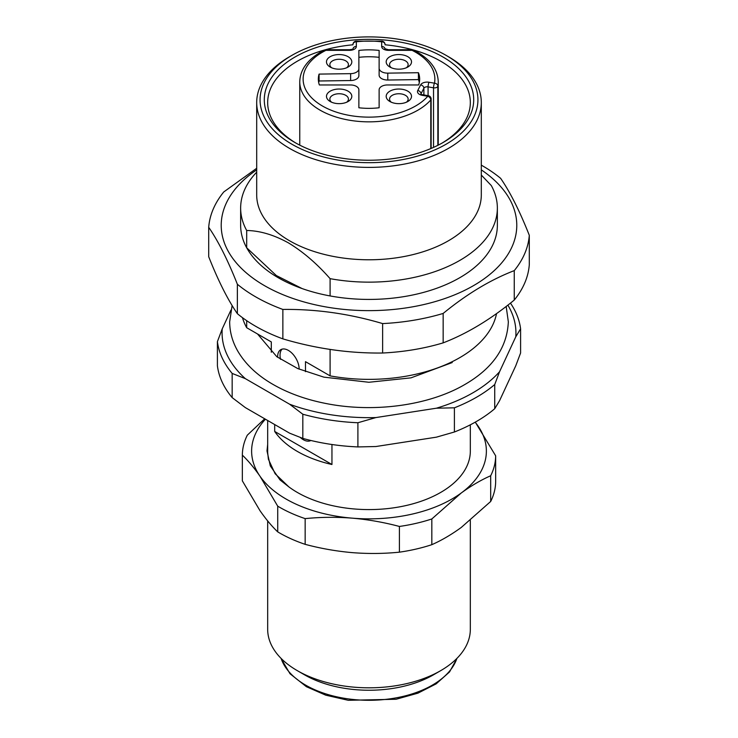 <?xml version="1.0" encoding="UTF-8"?>
<svg xmlns="http://www.w3.org/2000/svg" width="738" height="738" viewBox="0 0 738 738"><rect width="100%" height="100%" fill="white"/><g stroke="black" fill="none" stroke-linecap="round" stroke-linejoin="round"><path stroke-width="1.11" d="M242.461 317.672A128.357 74.104 0 0 0 246.686 327.718L271.307 341.925L271.307 352.266M246.686 320.661L246.686 327.718M481.305 175.035L491.314 185.579A128.357 74.104 180 0 1 497.357 208.042A128.357 74.104 180 0 1 330.098 278.66L330.098 295.938A128.357 74.104 180 0 1 299.896 287.774A128.357 74.104 180 0 1 246.686 247.784L276.307 275.532L302.146 288.586M497.357 208.042L497.357 225.321A128.357 74.104 180 0 1 330.098 295.938M305.477 371.648L305.477 361.657L330.098 375.873L330.098 349.415M330.098 375.873A128.357 74.104 0 0 0 496.536 313.622M277.663 357.33A15.203 8.773 60 0 1 280.791 349.664A15.203 8.773 60 0 1 292.552 353.788A15.203 8.773 60 0 1 299.139 369.157M246.686 230.496A128.357 74.104 180 0 1 240.643 208.042L240.643 225.321A128.357 74.104 180 0 0 246.686 247.784L246.686 230.496C259.868 230.708 273.77 234.822 288.392 242.857C302.977 251.695 316.879 263.623 330.098 278.66M291.971 144.261A108.929 62.887 0 0 0 446.029 144.261A108.929 62.887 0 0 0 446.029 55.322L446.029 55.322A108.929 62.887 0 0 0 291.971 55.322A108.929 62.887 0 0 0 291.971 144.261M448.418 56.697L446.029 55.322L448.418 56.697A112.305 64.843 180 0 1 481.305 102.545A112.305 64.843 180 0 1 411.979 162.452A112.305 64.843 180 0 1 289.582 148.403A112.305 64.843 180 0 1 256.695 102.545A112.305 64.843 180 0 1 289.582 56.697L291.971 55.322M294.96 142.535L294.96 142.535A104.713 60.451 180 0 1 294.96 57.047A104.713 60.451 180 0 1 443.04 57.047A104.713 60.451 180 0 1 443.04 142.535A104.713 60.451 180 0 1 294.96 142.535M441.831 143.227A101.327 58.505 0 0 0 470.327 102.545A101.327 58.505 0 0 0 440.651 61.18A101.327 58.505 0 0 0 385.042 44.787M352.958 44.787A101.327 58.505 0 0 0 267.673 102.545A101.327 58.505 0 0 0 296.169 143.227M256.695 102.545L256.695 194.943A112.305 64.843 0 0 0 289.582 240.791A112.305 64.843 0 0 0 411.979 254.841A112.305 64.843 0 0 0 481.305 194.943L481.305 102.545M240.643 208.042A128.357 74.104 180 0 1 256.695 172.166M230.911 310.144L222.23 328.853A146.927 84.833 0 0 0 245.348 378.649L289.637 404.23A146.927 84.833 0 0 0 375.9 417.57L436.407 408.206A146.927 84.833 0 0 0 499.552 371.749L515.77 336.814A146.927 84.833 0 0 0 507.892 305.154M375.9 417.57L357.902 422.745L357.902 446.924L375.9 446.527L436.407 437.164L454.405 431.998L454.405 407.81L436.407 408.206M245.348 378.649L232.166 373.428L232.166 397.616L245.348 407.607L289.637 433.188L302.82 438.4L302.82 414.221L289.637 404.23M499.552 371.749L494.728 384.535L494.728 408.714L499.552 400.716L515.77 365.771L520.594 352.995L520.594 328.816L515.77 336.814M232.166 397.616A152 87.757 0 0 1 217.406 365.808L217.406 341.629L222.23 328.853M302.82 438.4A152 87.757 0 0 0 357.902 446.924M357.902 422.745A152 87.757 180 0 1 302.82 414.221M494.728 384.535A152 87.757 180 0 1 454.405 407.81M454.405 431.998A152 87.757 0 0 0 494.728 408.714M510.465 303.124A152 87.757 180 0 1 520.594 328.816M232.166 373.428A152 87.757 180 0 1 217.406 341.629M237.368 284.259A160.441 92.628 0 0 0 257.959 298.152A160.441 92.628 0 0 0 282.866 309.443C316.104 309.01 349.36 313.724 382.635 323.585A160.441 92.628 0 0 0 443.16 313.438C466.85 294.028 490.549 279.757 514.257 270.625A160.441 92.628 0 0 0 529.294 235.284L529.294 264.711A160.441 92.628 180 0 1 514.257 300.052C490.567 319.462 466.868 333.733 443.16 342.866A160.441 92.628 180 0 1 382.635 353.013C349.388 353.447 316.141 348.733 282.866 338.871A160.441 92.628 180 0 1 257.959 327.58A160.441 92.628 180 0 1 237.368 313.687C227.821 299.859 218.263 280.874 208.706 256.732L208.706 227.304C218.254 241.132 227.811 260.117 237.368 284.259L237.368 313.687M481.305 169.869A147.775 85.313 180 0 1 470.475 287.34A147.775 85.313 180 0 1 266.722 286.907A147.775 85.313 180 0 1 256.695 169.869M529.294 235.284C519.746 211.16 510.189 192.175 500.632 178.328A160.441 92.628 0 0 0 481.305 165.146M514.257 270.625L514.257 300.052M256.695 168.282L223.743 191.963A160.441 92.628 0 0 0 208.706 227.304M282.866 309.443L282.866 338.871M382.635 323.585L382.635 353.013M443.16 313.438L443.16 342.866M346.722 67.73A9.29 5.36 0 0 0 348.428 64.63A9.29 5.36 0 0 0 345.707 60.839A9.29 5.36 0 0 0 335.587 59.677A9.29 5.36 0 0 0 329.849 64.63A9.29 5.36 0 0 0 331.565 67.73M406.435 67.73A9.29 5.36 0 0 0 408.142 64.63A9.29 5.36 0 0 0 405.42 60.839A9.29 5.36 0 0 0 395.3 59.677A9.29 5.36 0 0 0 389.563 64.63A9.29 5.36 0 0 0 391.278 67.73M346.722 102.204A9.29 5.36 0 0 0 348.437 99.104A9.29 5.36 0 0 0 345.716 95.313A9.29 5.36 0 0 0 335.587 94.15A9.29 5.36 0 0 0 329.858 99.104A9.29 5.36 0 0 0 331.565 102.204M406.435 102.204A9.29 5.36 0 0 0 408.142 99.104A9.29 5.36 0 0 0 405.42 95.313A9.29 5.36 0 0 0 395.3 94.15A9.29 5.36 0 0 0 389.563 99.104A9.29 5.36 0 0 0 391.278 102.204M358.871 96.724L358.871 107.766A50.664 29.252 0 0 0 379.129 107.766L379.129 96.724M419.313 82.555A50.664 29.252 0 0 0 418.437 79.603L387.782 80.027A8.441 4.871 180 0 1 379.129 75.156L379.129 57.343A50.664 29.252 0 0 0 358.871 57.343L358.871 75.673A8.441 4.871 180 0 1 356.389 79.123A8.441 4.871 180 0 1 350.624 80.543L319.084 80.986A50.664 29.252 0 0 0 318.687 82.555M330.181 67.047L330.181 67.047A12.666 7.315 180 0 1 330.181 56.697A12.666 7.315 180 0 1 348.096 56.697A12.666 7.315 180 0 1 348.096 67.047A12.666 7.315 180 0 1 330.181 67.047L330.181 67.047M389.895 67.038L389.895 67.038A12.666 7.315 180 0 1 389.895 56.697A12.666 7.315 180 0 1 407.81 56.697A12.666 7.315 180 0 1 407.81 67.038A12.666 7.315 180 0 1 389.895 67.038L389.895 67.038M330.19 101.512L330.19 101.512A12.666 7.315 180 0 1 330.19 91.171A12.666 7.315 180 0 1 348.105 91.171A12.666 7.315 180 0 1 348.105 101.512A12.666 7.315 180 0 1 330.19 101.512L330.19 101.512M389.895 101.512L389.895 101.512A12.666 7.315 180 0 1 389.895 91.171A12.666 7.315 180 0 1 407.81 91.171A12.666 7.315 180 0 1 407.81 101.512A12.666 7.315 180 0 1 389.895 101.512L389.895 101.512M352.958 48.837L352.958 49.824M385.042 49.824L385.042 48.837M379.129 107.766L379.129 89.833A8.441 4.871 180 0 1 387.579 84.953L418.64 84.953A50.664 29.252 0 0 0 419.664 79.104A50.664 29.252 0 0 0 418.437 72.711L387.782 73.136A8.441 4.871 180 0 1 379.129 68.265L379.129 50.442A50.664 29.252 0 0 0 358.871 50.442L358.871 68.782A8.441 4.871 180 0 1 356.389 72.223A8.441 4.871 180 0 1 350.624 73.652L319.084 74.095A50.664 29.252 0 0 0 318.336 79.104A50.664 29.252 0 0 0 319.36 84.953L350.421 84.953A8.441 4.871 180 0 1 358.871 89.833L358.871 107.766M418.437 79.603L418.437 72.711M379.129 75.156L379.129 68.265M358.871 75.673L358.871 68.782M319.084 80.986L319.084 74.095M440.651 670.676L433.492 674.818A91.198 52.656 180 0 1 304.517 674.818L297.349 670.676A101.327 58.505 0 0 0 440.651 670.676A101.327 58.505 0 0 0 470.327 629.311L470.327 520.355M267.673 520.908L267.673 629.311A101.327 58.505 0 0 0 297.349 670.676L304.508 674.818M490.687 475.752C481.001 480.023 471.185 485.761 461.259 492.984L431.822 518.962A126.668 73.127 180 0 1 399.406 526.452C383.889 522.32 368.179 519.552 352.284 518.159C336.38 516.914 320.679 517.061 305.154 518.62A126.668 73.127 180 0 1 290.689 512.938A126.668 73.127 180 0 1 277.719 506.167L260.025 476.268C254.056 467.726 248.162 460.678 242.341 455.125L242.341 480.835L260.025 510.742C265.994 519.275 271.888 526.323 277.719 531.877A126.668 73.127 0 0 0 290.689 538.657A126.668 73.127 0 0 0 305.154 544.34C320.679 548.482 336.38 551.24 352.284 552.633C368.179 553.887 383.889 553.731 399.406 552.172A126.668 73.127 0 0 0 431.822 544.681C441.509 540.419 451.324 534.672 461.259 527.458L490.687 501.471A126.668 73.127 0 0 0 495.659 481.527L495.659 455.807A126.668 73.127 180 0 1 490.687 475.752L490.687 501.471M475.281 422.136L495.659 455.807M431.822 518.962L431.822 544.681M399.406 526.452L399.406 552.172M305.154 518.62L305.154 544.34M277.719 506.167L277.719 531.877M242.341 455.125A126.668 73.127 180 0 1 247.313 435.171L264.702 418.787M267.018 450.466L267.673 445.586M267.673 420.494L267.673 452.532L268.383 459.211L275.126 473.731L288.826 486.859L280.034 479.921L270.302 465.918L267.018 450.992L267.673 444.322M475.18 422.201A117.379 67.767 180 0 1 477.975 425.909A117.379 67.767 180 0 1 461.259 492.984A117.379 67.767 180 0 1 352.284 518.159A117.379 67.767 180 0 1 296.436 504.349A117.379 67.767 180 0 1 260.025 476.268A117.379 67.767 180 0 1 265.422 419.202M288.826 486.859A101.327 58.505 0 0 0 297.349 492.449A101.327 58.505 0 0 0 407.782 505.133A101.327 58.505 0 0 0 470.327 451.084L470.327 424.811M331.952 464.506A101.327 58.505 180 0 1 297.349 451.425A101.327 58.505 180 0 1 274.684 431.444L331.952 464.506L331.952 444.516M300.348 437.496A15.203 8.773 -120 0 0 310.864 440.485M274.684 431.444L274.684 424.544M282.082 349.139A15.203 8.773 -120 0 0 280.541 359.314M433.529 147.397L433.529 87.813A3.376 0.784 -80.3 0 1 434.488 83.191A65.867 38.025 0 0 0 412.081 50.341L412.081 49.723L388.419 49.723L384.922 48.726L385.042 49.197M423.88 94.944L423.88 88.2A3.376 1.946 180 0 1 424.728 87.37A3.376 1.946 180 0 1 428.077 86.881L433.529 87.813A3.376 1.946 0 0 0 437.846 86.152A69.243 39.981 180 0 0 438.243 81.863C437.846 69.003 429.627 58.413 413.594 50.083A3.376 1.808 -63.5 0 0 412.081 50.341L388.419 50.341L388.419 49.723M428.077 95.663L428.077 86.881A3.376 0.784 -80.3 0 1 429.036 82.259L434.488 83.191A3.376 2.74 -169.4 0 1 437.846 86.152L437.846 145.34M429.036 82.259A6.753 3.902 0 0 0 422.339 83.237A6.753 3.902 0 0 0 420.642 84.888A3.376 2.648 -152.8 0 1 423.88 88.2L421.001 93.809A3.376 2.648 -152.8 0 0 417.763 90.497L420.642 84.888M417.763 90.497A6.753 3.902 0 0 0 422.32 95.34A3.376 0.784 99.7 0 1 422.883 94.768L420.863 94.363M430.78 148.596L430.78 99.916A3.376 1.946 -0 0 0 431.149 99.03A3.376 3.376 0 0 0 428.335 95.7A3.376 0.784 99.7 0 0 427.772 96.272L422.32 95.34M325.919 49.723A3.376 3.376 0 0 0 324.406 50.083A3.376 1.808 63.5 0 1 325.919 50.341L349.581 50.341L349.581 49.723L325.919 49.723L325.919 50.341A65.867 38.025 0 0 0 322.423 52.214A65.867 38.025 0 0 0 322.423 105.995A65.867 38.025 0 0 0 415.577 105.995A65.867 38.025 0 0 0 427.772 96.272A3.376 2.463 -138.8 0 1 430.78 99.916A69.243 39.981 180 0 1 417.966 110.137A69.243 39.981 180 0 1 342.506 118.8A69.243 39.981 180 0 1 299.757 81.863L299.757 145.137M349.581 50.341A6.753 3.902 0 0 0 356.334 46.439A3.376 2.758 180 0 0 352.995 48.809M385.005 48.809A3.376 2.758 0 0 0 381.666 46.439L381.666 41.789A65.867 38.025 0 0 0 356.334 41.789A3.376 2.758 180 0 0 352.958 44.548A3.376 3.376 0 0 1 355.956 41.19A3.376 0.526 -96.5 0 1 356.334 41.789L356.334 46.439M382.044 41.19A3.376 0.526 -83.5 0 0 381.666 41.789A3.376 2.758 0 0 1 385.042 44.548A3.376 3.376 0 0 0 382.044 41.19L355.956 41.19M381.666 46.439A6.753 3.902 0 0 0 388.419 50.341M387.782 80.027L387.782 73.136M350.624 80.543L350.624 73.652M456.877 658.434A89.51 51.678 180 0 1 395.199 698.028A89.51 51.678 180 0 1 305.707 685.159A89.51 51.678 180 0 1 281.123 658.434M428.335 95.7L422.883 94.768M352.958 49.197L349.581 49.723M413.594 50.083A3.376 3.376 0 0 0 412.081 49.723M431.149 99.03L431.149 148.449M299.757 81.863C300.043 70.147 307.036 60.212 320.735 52.047L324.406 50.083M438.243 81.863L438.243 145.137M457.043 658.268L449.516 671.967L436.149 683.868L417.92 693.166L396.112 699.255L348.281 700.297L325.762 695.178L306.408 686.7L289.988 673.72L280.957 658.268M506.176 306.482L508.334 321.805C507.19 347.46 492.707 368.354 464.894 384.48C428.824 405.66 373.456 413.022 325.984 403.511C305.541 399.498 287.543 392.939 271.999 383.834C256.87 374.941 245.533 364.157 237.996 351.482C232.507 342.063 229.73 332.174 229.666 321.805L232.11 305.541M452.228 362.543L410.992 377.856L368.899 382.266L323.881 377.146L297.718 368.548L276.815 356.712L257.516 333.963"/></g></svg>
